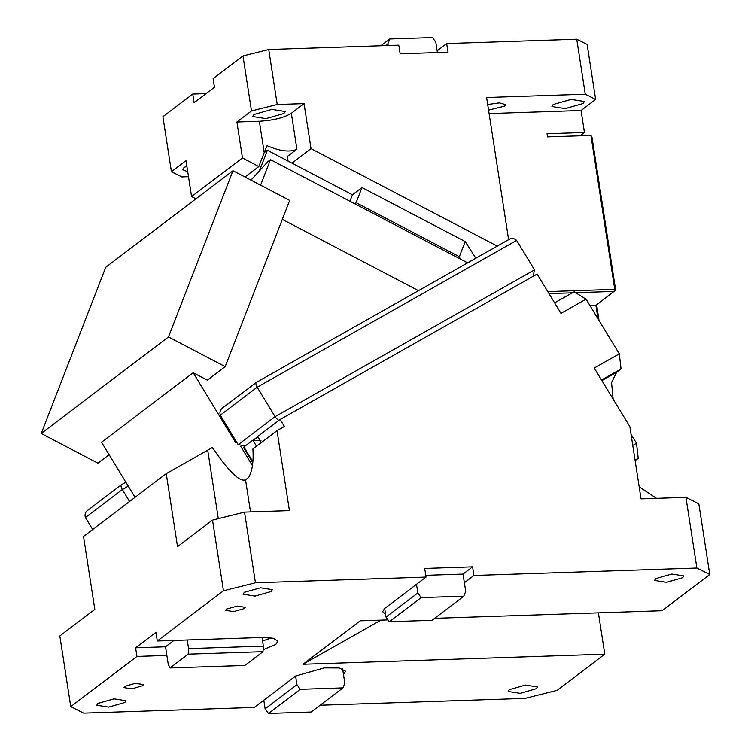 <?xml version="1.0" encoding="UTF-8"?>
<svg xmlns="http://www.w3.org/2000/svg" width="751" height="751" viewBox="0 0 751 751"><rect width="100%" height="100%" fill="white"/><g stroke="black" fill="none" stroke-linecap="round" stroke-linejoin="round"><path stroke-width="1.13" d="M279.513 420.194C278.602 420.644 277.138 419.462 275.101 416.664L257.199 387.216L220.296 415.209L238.198 444.667L245.333 445.887M533.013 276.396L534.552 269.862L516.641 240.414L257.199 387.216C255.706 384.221 255.471 382.588 256.485 382.325L222.756 407.877M223.404 407.427C220.39 409.201 219.358 411.792 220.296 415.209M516.641 240.414C514.059 238.029 511.318 237.823 508.418 239.785L256.373 382.381M261.376 442.536L257.706 436.5L280.17 419.462L537.106 274.077L560.988 313.345L586.052 299.161L619.312 353.852L621.039 368.938L616.59 372.318L601.898 380.626M554.604 302.85L574.139 291.801L586.052 299.161M173.913 640.434L165.53 646.799L166.863 655.435L136.935 656.44L70.772 706.635L59.827 635.956L94.823 609.408L83.521 536.421L166.234 473.665L212.28 447.568L221.827 460.823C229.046 469.732 239.147 482.142 245.539 479.842L248.722 477.429C252.336 470.727 253.725 461.245 252.89 448.976L277.025 430.661L284.432 426.474L280.17 419.462M425.761 575.341L463.038 574.093L472.586 566.855L424.7 568.46L426.033 577.097L255.453 582.804L244.516 512.116L289.407 510.614L277.025 430.661M472.586 566.855L473.919 575.491L696.872 568.038L685.926 497.359L641.035 498.852L629.854 426.606L594.238 368.037L619.312 353.852M613.145 399.128L611.539 382.597L616.59 372.318M631.047 434.322L636.501 443.287L632.764 445.399M635.13 460.72L638.228 458.363L636.501 443.287M70.772 706.635L83.671 713.131L254.251 707.423L263.798 700.185L265.131 708.822L296.945 684.687L300.269 689.315L342.963 687.888L344.831 683.091L343.489 674.445L345.544 671.225L339.199 667.958L324.235 667.892L295.603 676.05L263.798 700.185M320.114 705.227L525.08 698.374L557.073 690.376L604.79 654.177L302.963 664.269L380.973 620.129M388.014 619.894L360.227 620.824L302.963 664.269M696.872 568.038L709.77 574.534L662.053 610.732L434.641 618.336M463.038 574.093L464.371 582.738L473.919 575.491M426.033 577.097L384.681 608.47L382.625 611.699L385.563 614.149M244.516 512.116L212.524 520.105L223.469 590.793L255.453 582.804M223.469 590.793L157.297 640.988L155.964 632.351L135.602 647.794L136.935 656.44M263.141 649.709L275.805 644.414L277.861 641.185L273.27 638.256L262.043 637.486L157.297 640.988M682.65 577.744L666.541 582.335L654.562 580.457L655.717 578.645L671.816 574.055L683.804 575.933L682.65 577.744M244.404 608.545L233.664 611.605L225.675 610.356L226.577 609.052L237.344 606.076L245.173 607.334L244.404 608.545M271.158 591.506L255.058 596.097L243.071 594.219L244.357 592.304L260.494 587.798L272.322 589.685L271.158 591.506M536.439 688.667L537.472 686.949L525.484 685.072L509.375 689.671L508.22 691.483L520.208 693.361L536.439 688.667M142.728 685.682L143.375 684.574L135.387 683.316L124.647 686.376L123.877 687.587L131.866 688.836L142.728 685.682M124.948 702.429L125.98 700.711L114.002 698.834L97.893 703.424L96.738 705.236L108.726 707.113L124.948 702.429M709.77 574.534L698.824 503.846L685.926 497.359M601.504 379.987L621.039 368.938M212.524 520.105L177.536 546.653L166.234 473.665M656.524 498.335L639.167 486.789M638.228 458.363L635.046 460.166M342.606 668.775L343.489 674.445M598.397 612.863L604.79 654.177M262.559 640.856A26.304 6.721 171.2 0 0 270.933 637.834M165.53 646.799L135.602 647.794M129.566 501.48L122.31 489.549L85.407 517.542L92.664 529.474M121.493 484.714L125.886 482.226L121.409 484.77L87.876 510.211M121.606 484.658C120.582 484.921 120.817 486.554 122.31 489.549L128.28 486.169M88.524 509.76C85.511 511.534 84.469 514.125 85.407 517.542M295.603 676.05L296.945 684.687M265.131 708.822L268.454 713.45L300.269 689.315M342.963 687.888L311.149 712.023L268.454 713.45M262.043 637.486L263.376 646.132L263.01 651.68L188.191 654.177L170.036 667.949L168.205 664.081L166.863 655.435M187.224 639.993L188.567 648.629L263.376 646.132M188.567 648.629L188.191 654.177M170.036 667.949L244.854 665.452L263.01 651.68M416.495 584.334L417.828 592.98L421.151 597.599L463.846 596.172L465.714 591.375L464.371 582.738M384.681 608.47L386.014 617.115L417.828 592.98M386.014 617.115L389.337 621.734L421.151 597.599M463.846 596.172L432.041 620.307L389.337 621.734M260.578 185.159L270.482 159.634L467.629 262.85M361.982 187.534L465.216 241.578L459.34 256.711L356.115 202.667L361.982 187.534L352.435 194.781L267.394 150.247L259.358 170.956L250.975 180.127L267.929 161.578L270.482 159.634M232.988 170.712L289.679 200.395L225.178 366.638L168.477 336.955L232.988 170.712L105.741 267.253L41.23 433.496L97.93 463.179L109.13 454.674M236.696 442.189L235.823 442.855L193.185 372.731L207.36 380.147L225.178 366.638M168.477 336.955L41.23 433.496M193.185 372.731L101.563 442.236L135.058 497.322M282.32 219.376L418.476 290.656M252.674 462.578L243.765 447.925L243.906 446.967L252.815 440.208L261.038 440.846M240.799 446.46L252.42 465.564M258.128 437.185L252.815 440.208L256.485 446.244M489.098 113.57L581.058 110.491L584.456 132.486L547.057 133.734L547.535 136.879L590.934 135.424L614.759 289.36L547.77 291.604M590.934 135.424L592.032 137.433L615.623 289.792L615.313 290.365L614.759 289.36M615.313 290.365L595.918 305.413L589.976 305.61M548.981 293.603L572.328 292.824M575.613 292.712L614.374 291.416M581.058 110.491L595.646 99.423L585.264 94.204L486.61 97.499L508.615 239.653M583.114 103.507L565.221 108.604L551.91 106.52L553.196 104.502L571.089 99.404L584.4 101.488L583.114 103.507M487.699 104.502L499.453 102.868L505.526 104.614L504.559 106.126L488.563 110.125M437.411 52.57L437.138 50.815L446.676 43.577L576.749 39.221L587.132 44.45L595.646 99.423M584.456 132.486L580.11 135.79M596.632 304.878L599.054 320.546M576.749 39.221L585.264 94.204M446.676 43.577L448.018 52.213L400.133 53.819L398.8 45.173L268.727 49.528L277.232 104.502L304.061 103.61L311.027 148.623L497.218 246.103M242.47 157.954L236.903 122L259.348 121.249L264.211 152.669L258.832 166.515L242.47 157.954L191.571 196.565L186.004 160.62L171.416 171.688L181.798 176.907L188.492 176.682M597.993 318.79L595.918 305.413M475.824 258.213L465.216 241.578M291.942 163.108L311.027 148.623M267.394 150.247L264.211 152.669L267.037 145.638C280.057 151.261 290.017 152.444 296.898 149.214L287.361 156.452L288.074 161.08M259.348 121.249C273.552 120.367 284.207 117.7 291.341 113.26L304.061 103.61M277.232 104.502L251.491 110.932L242.977 55.959L268.727 49.528M236.903 122L251.491 110.932M253.932 114.509L271.984 109.393L285.136 111.495L283.859 113.514L265.957 118.611L252.646 116.527L253.932 114.509M171.416 171.688L162.901 116.705L192.763 94.053L206.074 93.612M192.763 94.053L194.105 102.69L214.457 87.247L213.124 78.611L242.977 55.959M186.839 166.009L183.939 167.604L182.662 169.623L187.741 171.81M460.25 258.982L459.34 256.711M352.435 194.781L349.938 201.23M354.998 203.878L356.115 202.667M195.908 198.837L191.571 196.565M258.832 166.515L245.014 177.001M437.138 50.815L435.796 42.178L432.473 37.55L389.778 38.977L380.813 45.773M388.183 45.529L387.92 43.774L385.488 45.623M389.778 38.977L387.92 43.774M534.552 269.862L275.101 416.664L238.198 444.667M257.809 436.66L253.538 439.908M508.418 239.785L256.485 382.325M245.539 479.842L250.505 511.91M207.717 450.187L218.316 518.659M252.74 461.508L243.906 446.967M254.073 439.495L253.115 440.039M291.341 113.26L296.898 149.214"/></g></svg>
